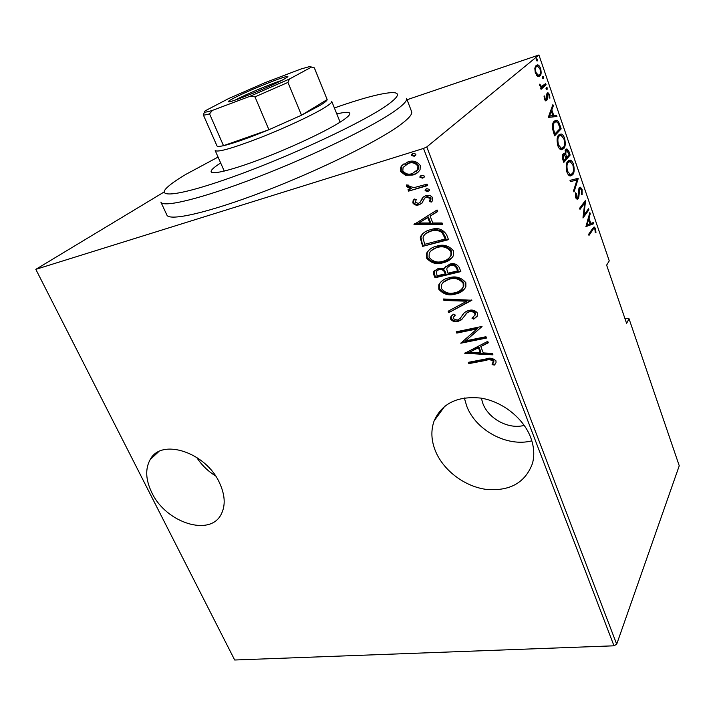 <?xml version="1.0" encoding="UTF-8"?>
<svg xmlns="http://www.w3.org/2000/svg" width="715" height="715" viewBox="0 0 715 715"><rect width="100%" height="100%" fill="white"/><g stroke="black" fill="none" stroke-linecap="round" stroke-linejoin="round"><path stroke-width="1.07" d="M219.496 482.822C205.795 452.112 161.233 437.839 150.186 459.557C145.073 468.87 145.628 479.926 151.848 492.707C165.952 522.951 210.567 537.242 221.418 513.826C225.663 505.112 225.019 494.78 219.496 482.822M530.628 437.33C523.237 417.918 502.252 401.446 480.793 398.094C457.52 395.77 441.968 403.358 434.13 420.867C430.734 430.457 431.199 440.574 435.524 451.237C443.515 470.497 464.455 486.37 486.03 489.373C509.759 491.464 525.239 482.822 532.469 463.454C534.668 455.187 534.051 446.482 530.628 437.33M464.312 397.933L466.77 406.245C475.85 430.385 507.328 447.376 531.826 440.833M524.22 425.362C508.803 429.724 488.577 418.945 482.884 403.537L481.338 398.183M407.067 99.725L538.922 54.992L426.784 146.933L616.696 644.224L613.988 645.806L234.69 660.008L35.822 269.349L423.521 148.443L426.784 146.933M405.503 175.309L400.498 171.475L400.766 167.185L401.75 165.746L407.836 161.939C412.743 160.097 416.89 161.277 420.268 165.487L420.062 169.678C418.391 172.404 416.014 174.183 412.921 175.014L405.503 175.309L406.165 174.755L401.169 170.93L400.498 171.475M427.642 185.578L408.569 191.128L408.015 189.698L410.794 188.885L406.415 186.561L406.504 184.953L408.837 185.185L408.828 186.132L413.967 187.634L427.087 184.13L427.642 185.578M412.85 202.989L413.091 200.727L414.28 199.002L416.291 199.539L415.183 202.372L418.4 203.364L419.964 202.461L423.039 197.143L425.774 195.722C428.535 194.739 430.85 195.418 432.727 197.769L432.557 200.566L431.485 202.041L429.331 201.567L430.376 198.484L426.426 197.126L424.764 198.064L421.752 203.373L419.053 204.758C416.604 205.661 414.53 205.071 412.85 202.989L414.423 199.047M446.571 234.627L448.511 239.659L422.619 246.362L420.259 237.809L420.733 236.236C422.994 232.768 426.301 230.588 430.627 229.694C437.214 227.218 442.522 228.863 446.571 234.627M460.835 271.602L434.997 277.795L433.835 274.837L433.585 271.593L438.268 268.447L444.426 268.867L444.784 267.598L449.833 264.103C453.676 262.923 456.796 264.005 459.191 267.339L460.835 271.602M471.891 300.246L448.734 312.652L448.162 311.213L466.797 301.203L443.926 300.452L443.354 298.995L471.891 300.246M485.959 336.72L486.468 338.043L460.782 343.227L477.003 328.9L456.796 333.101L456.277 331.787L481.99 326.433L465.697 340.832L485.959 336.72M485.798 360.405L468.825 363.631L468.316 362.344L485.556 359.055C489.48 357.491 492.957 358.09 495.987 360.861L496.004 362.684L494.396 365.061L492.099 364.641L493.287 361.254C490.991 359.6 488.497 359.323 485.798 360.405L486.334 359.654L469.371 362.889L468.825 363.631M613.988 645.806L423.521 148.443M464.75 353.299L487.746 341.35L488.3 342.789L480.811 346.543L483.286 352.915L492.394 353.407L492.948 354.837L464.75 353.299L465.224 352.674M477.638 313.268L477.647 315.422L473.75 319.149L471.927 318.13L474.948 315.154L474.948 313.822C473.527 311.865 471.668 311.177 469.38 311.758L467.056 312.866L461.497 319.766L457.931 321.446C454.99 322.286 452.532 321.491 450.557 319.069L450.575 317.12L453.31 314.18L455.366 315.083L453.239 317.362L453.23 318.675L457.305 320.15L460.219 318.434L461.97 315.833C463.463 313.099 465.769 311.293 468.897 310.417C472.392 309.47 475.305 310.426 477.638 313.268M455.482 294.035C448.931 296.01 443.363 294.401 438.778 289.191L438.787 284.811C440.976 281.04 444.381 278.698 449.011 277.795C455.625 275.731 461.247 277.375 465.858 282.729L465.867 286.84C463.642 290.764 460.183 293.159 455.482 294.035L456.063 293.356C449.512 295.331 443.952 293.722 439.376 288.52L438.778 289.191M443.264 262.709C436.704 264.818 431.1 263.245 426.471 257.972L426.56 253.253C428.777 249.499 432.146 247.14 436.677 246.166C443.309 243.967 448.957 245.576 453.623 250.992L453.569 255.407C451.317 259.322 447.885 261.762 443.264 262.709L443.863 262.056C437.303 264.175 431.708 262.593 427.087 257.329L426.471 257.972M414.003 224.501L437.062 209.978L437.66 211.533L430.144 216.118L432.807 222.991L442.076 222.991L442.674 224.528L414.003 224.501L414.566 223.724M427.874 191.522L425.13 190.717L425.175 189.833L426.766 188.644L429.518 189.448L429.465 190.333L427.874 191.522L428.508 190.95L425.765 190.145L425.13 190.717M422.708 178.16L419.955 177.365L420.009 176.444L421.591 175.255L424.344 176.06L424.299 176.971L422.708 178.16L423.352 177.597L420.608 176.802L419.955 177.365M414.253 156.272L411.491 155.486L411.554 154.512L413.118 153.332L415.889 154.118L415.817 155.075L414.253 156.272L414.915 155.736L412.153 154.949L411.491 155.486M616.696 644.224L679.25 465.769L629.03 318.756L627.618 318.309L625.035 318.819M537.537 76.21L535.321 72.984L534.811 68.291L536.152 65.324L537.591 64.895C538.601 64.886 539.611 66.075 540.603 68.461C541.496 72.599 541.246 75.138 539.834 76.058L537.537 76.21M546.072 84.763L541.067 89.33L540.656 88.142L541.398 87.462L539.637 85.523L539.414 84.191L541.55 86.461L545.67 83.592L546.072 84.763L544.803 85.174L540.871 88.758M544.347 99.206L544.142 95.855L544.857 96.284L544.982 98.661L546.135 99.448L546.546 94.246L547.994 92.762L549.585 94.684L549.907 98.196L549.183 97.821L548.995 95.283L547.994 94.058L547.225 94.988L547.172 99.412L546.564 100.601L545.742 100.895L544.347 99.206M559.765 124.75L561.177 128.87L554.643 135.832L552.463 128.566C552.266 124.651 552.856 122.202 554.232 121.228L556.511 120.326C557.655 120.379 558.737 121.854 559.765 124.75L558.916 125.009M570.141 155.048L563.804 162.403L562.937 159.892C562.079 156.817 562.142 154.842 563.134 153.975L564.296 153.475L565.002 153.895L565.735 149.435L566.932 148.934L568.943 151.553L570.141 155.048L568.881 155.405L563.527 161.608M578.212 178.616L574.011 191.978L573.582 190.744L576.996 179.948L570.436 181.619L570.007 180.377L578.113 178.339L576.96 178.965L576.612 180.037M588.525 208.744L588.901 209.835L582.984 218.004L584.736 203.006L580.008 209.37L579.624 208.253L585.612 200.227L583.887 215.135L588.525 208.744M592.86 229.792L588.99 235.423L588.615 234.323L592.547 228.612L594.353 227.048L595.559 228.639L595.944 232.625L595.273 232.607L594.943 229.408L594.236 228.523L591.609 230.096L588.642 234.404M538.922 54.992L609.251 260.877L606.633 265.131L626.599 323.403L629.03 318.756M585.951 226.601L589.839 212.57L590.25 213.767L588.981 218.129L590.813 223.455L593.262 222.562L593.665 223.75L585.951 226.601M582.082 189.278L582.099 194.838L581.42 194.149L581.465 190.056L580.312 188.546L579.588 188.867L578.873 196.822L578.194 198.752L577.094 199.279L575.691 197.519L575.575 192.809L576.317 193.381L576.37 196.84L577.22 197.939L577.783 197.662L579.213 187.741L580.357 187.205L582.082 189.278L581.232 189.502M572.581 174.809L570.087 175.908C569.015 175.854 567.96 174.594 566.924 172.127C565.753 166.461 566.066 162.832 567.88 161.259L570.204 160.232C571.312 160.249 572.402 161.545 573.475 164.137C574.61 169.616 574.306 173.173 572.581 174.809L570.436 175.953M563.599 148.675L561.159 149.658C560.024 149.614 558.907 148.282 557.807 145.681C556.619 139.97 556.958 136.386 558.826 134.921L561.105 134.009C562.276 134.027 563.429 135.385 564.564 138.102C565.708 143.626 565.386 147.147 563.599 148.675L561.57 149.703M548.28 117.403L552.874 104.631L553.312 105.9L551.819 109.86L553.768 115.526L556.511 115.249L556.94 116.5L548.28 117.403M547.1 89.607L546.135 88.955L546.296 87.257L547.261 87.918L546.769 89.715M543.373 78.722L542.399 78.042L542.882 76.264L543.543 77.032L543.373 78.722M537.278 60.927L536.286 60.221L536.465 58.541L537.448 59.256L536.992 61.025M35.822 269.349L164.209 191.933M593.414 227.495L594.147 228.514M594.674 228.854L595.559 228.639M593.808 228.63L591.609 230.096M589.437 213.973L590.25 213.767M588.168 218.334L588.981 218.129M587.953 219.085L588.141 219.639M590 223.661L590.813 223.455M592.056 223L592.413 224.054L593.665 223.75M592.413 224.054L585.898 226.458M588.579 219.532L587.042 224.841L590.027 223.75L588.579 219.532L587.766 219.737M586.22 225.046L587.042 224.841M587.605 210.013L588.901 209.835M587.65 210.156L583.065 216.466M579.686 208.431L583.485 203.337L584.736 203.006M584.298 201.988L584.155 203.158M583.208 215.304L583.887 215.135M579.749 188.697L578.667 188.921M578.614 189.126L579.588 188.867M578.408 190.288L579.15 190.092M578.086 197.027L578.873 196.822M577.452 197.921L576.925 199.083L578.194 198.752M575.45 193.604L576.317 193.381M575.548 197.054L576.37 196.84M579.329 187.607L580.348 188.554M570.016 180.403L578.113 178.339M568.657 160.553L570.892 161.912M572.644 164.37L573.475 164.137M568.765 161.921L567.004 162.752L568.264 162.394C566.825 163.717 566.593 166.675 567.558 171.287L570.275 174.549L572.188 173.682L571.312 175.157M568.13 174.496L570.373 174.567M566.736 171.511L567.558 171.287M572.188 173.682C573.591 172.342 573.814 169.428 572.858 164.942L570.15 161.581L568.264 162.394M563.214 153.895L565.002 153.895M565.824 149.337L566.959 150.338M568.094 151.794L568.943 151.553M564.421 154.065L564.618 154.976M566.226 150.472L565.065 150.758M563.652 154.994L562.482 155.28M563.527 158.927L564.072 160.491L566.119 158.122L564.26 154.815L563.536 155.11L563.527 158.927L562.705 159.159M563.232 160.732L564.072 160.491M562.446 155.423L563.536 155.11M566.512 156.612L566.772 157.372L569.113 154.663L566.834 150.302L566.119 150.579L565.762 154.118L566.512 156.612L565.672 156.844M565.94 157.604L566.772 157.372M564.493 154.485L565.762 154.118M565.029 150.892L566.119 150.579M559.496 134.349L561.82 135.671M563.733 138.353L564.564 138.102M563.34 147.362L562.33 149.042M559.63 135.698L557.709 136.744M559.157 148.273L561.463 148.327M559.219 136.073C557.736 137.307 557.486 140.238 558.46 144.877L561.32 148.309L563.197 147.531C564.644 146.28 564.886 143.384 563.929 138.871L561.069 135.35L557.95 136.449M557.629 145.127L558.46 144.877M559.765 128.807L561.177 128.87M559.917 129.254L554.393 135.117M554.903 120.674L557.057 121.988M555.01 122.051L552.945 123.275M554.92 133.937L560.122 128.423L558.111 123.203L556.359 121.684L554.634 122.39C553.49 123.203 553.053 125.268 553.33 128.602L554.92 133.937L554.071 134.197M552.507 128.852L553.33 128.602M553.365 122.774L554.634 122.39M552.275 106.222L553.312 105.9M550.791 110.181L551.819 109.86M550.648 110.539L550.899 111.272M552.445 115.75L553.768 115.526M552.498 115.91L556.511 115.249M555.251 115.633L555.591 116.643M548.476 116.322L552.883 115.616L551.345 111.129L549.54 115.946L552.883 115.616M550.309 111.451L551.345 111.129M548.494 116.268L549.54 115.946M544.079 96.534L544.857 96.284M544.258 98.893L544.982 98.661M546.975 93.245L547.842 94.058M548.843 94.916L549.585 94.684M547.583 94.192L546.51 94.478M546.492 94.541L547.574 94.201M546.448 95.238L547.225 94.988M546.51 97.249L547.243 97.008M545.938 99.564L547.172 99.412M545.903 99.814L545.474 100.797M545.679 100.878L546.564 100.601M546.01 88.32L547.261 87.918M546.019 88.383L546.117 88.883M539.45 84.629L540.183 84.388M539.602 85.416L540.334 85.174M540.451 86.89L542.193 86.426M544.598 84.567L544.803 85.174M542.39 78.024L542.274 77.461L543.543 77.032M536.178 65.306L537.895 66.254M539.879 68.703L540.603 68.461M539.619 74.673L538.565 76.478L539.834 76.058M536.277 66.611L535.034 67.201M536.733 75.549L539.432 74.861C540.504 74.154 540.692 72.197 539.986 68.998L537.662 66.2L536.563 66.522C535.472 67.219 535.267 69.194 535.955 72.447L538.324 75.218M535.294 66.942L536.563 66.522M535.222 72.689L535.955 72.447M536.161 59.64L537.448 59.256M536.178 59.685L536.304 60.257M469.371 362.889L469.103 362.192M495.629 363.497L494.396 365.061M494.923 364.31L492.626 363.89L492.099 364.641M492.626 363.89L493.296 362.326M493.824 361.576L493.806 360.512L493.287 361.254M493.806 360.512C491.518 358.858 489.024 358.572 486.334 359.654M488.148 342.405L480.811 346.543M492.644 354.041L465.429 352.575M480.382 352.763L480.927 352.021L478.97 347.007L469.576 352.182L480.382 352.763L478.433 347.74L469.576 352.182M478.97 347.007L478.433 347.74M486.245 337.471L461.345 342.503L460.782 343.227M456.796 333.101L457.359 332.386L477.549 328.185L477.003 328.9M457.359 332.386L457.064 331.626M482.035 326.549L465.697 340.832M477.271 316.173L473.75 319.149M474.304 318.443L472.758 317.576M474.671 315.699L475.502 314.448L475.511 313.116L474.948 313.822M475.511 313.116C474.081 311.168 472.231 310.48 469.943 311.061L469.38 311.758M469.943 311.061L467.056 312.866M467.619 312.16L465.688 314.216M462.685 318.434L461.497 319.766M462.06 319.06L457.931 321.446M458.503 320.74C455.562 321.58 453.113 320.785 451.138 318.372L450.557 319.069M451.138 318.372L451.523 315.744M455.196 315.011L453.998 316.298M461.97 315.833L460.219 318.434M462.542 315.136L463.561 313.671M471.766 299.925L448.734 312.652M449.315 311.963L448.868 310.828M443.926 300.452L444.516 299.773L467.369 300.514L466.797 301.203M444.516 299.773L444.221 299.031M439.376 288.52L439.385 284.141L440.655 282.094M464.75 288.744L456.063 293.356M462.274 288.467L463.785 286.179L463.776 282.738C460.102 278.233 455.553 276.821 450.128 278.493L443.041 282.479M449.538 279.154C445.847 279.878 443.157 281.755 441.468 284.802L441.361 288.511C445.052 292.882 449.583 294.276 454.946 292.685C458.717 291.979 461.47 290.031 463.213 286.858L463.195 283.417C459.522 278.904 454.972 277.483 449.538 279.154L450.128 278.493M463.776 282.738L463.195 283.417M460.648 271.119L435.605 277.143L434.997 277.795M435.605 277.143L434.434 274.176L433.835 274.837M434.434 274.176L434.604 270.234M444.784 267.598L444.426 268.867M445.382 266.945L445.883 266.06M450.959 264.827L447.027 267.964L446.786 269.323L447.956 273.193L457.618 270.869L458.199 270.207L457.412 268.179C456.134 265.22 453.98 264.103 450.959 264.827L447.992 266.659M439.448 269.144L436.204 271.557L437.088 275.811L445.311 273.836L445.901 273.175L445.543 272.245C444.319 269.448 442.281 268.42 439.448 269.144L436.945 270.654M445.543 272.245L444.945 272.907C443.72 270.109 441.682 269.072 438.849 269.796M445.311 273.836L444.945 272.907M457.412 268.179L456.831 268.831C455.544 265.873 453.39 264.756 450.361 265.48M457.618 270.869L456.831 268.831M427.087 257.329L427.177 252.618L428.803 250.196M452.086 257.74L443.863 262.056M449.681 257.382L451.496 254.808L451.549 251.09C447.84 246.523 443.264 245.138 437.83 246.916L431.065 250.697M437.214 247.551C433.621 248.328 430.957 250.214 429.241 253.217L429.063 257.239C432.79 261.672 437.339 263.031 442.719 261.332C446.41 260.573 449.136 258.607 450.906 255.452L450.951 251.725C447.233 247.158 442.656 245.772 437.214 247.551L437.83 246.916M451.549 251.09L450.951 251.725M448.341 239.23L422.619 246.362M423.235 245.737L421.966 242.51L421.341 243.136M421.966 242.51L420.894 237.192L420.259 237.809M420.894 237.192L422.753 233.582M431.788 230.48L431.172 231.097C427.785 231.794 425.219 233.51 423.459 236.254L423.003 237.997L424.692 244.307L445.284 238.962L445.883 238.336L442.683 231.937C439.135 229.631 435.507 229.149 431.788 230.48L425.157 234.046M442.683 231.937L442.067 232.563C438.518 230.248 434.89 229.765 431.172 231.097M445.284 238.962L442.067 232.563M437.589 211.354L430.144 216.118M442.433 223.92L414.637 223.893M429.858 222.991L430.484 222.383L428.383 216.967L418.874 222.982L429.858 222.991L427.749 217.566L418.874 222.982M428.383 216.967L427.749 217.566M420.813 201.165L419.964 202.461M421.448 200.584L423.343 196.911M432.021 201.442L429.956 200.978L429.331 201.567M429.956 200.978L430.877 199.628L431.002 197.894L430.376 198.484M431.002 197.894L427.061 196.545L426.426 197.126M427.061 196.545L424.987 197.858M422.136 202.989L419.053 204.758M419.687 204.168C417.238 205.071 415.174 204.481 413.493 202.408M425.765 190.145L425.979 188.983M429.304 190.601L428.508 190.95M427.507 185.23L408.569 191.128M409.221 190.556L408.801 189.475M406.415 186.561L407.067 185.998L411.447 188.322L410.794 188.885M407.067 185.998L406.987 185.006M420.608 176.802L420.858 175.577M424.093 177.275L423.352 177.597M401.169 170.93L401.437 166.64L402.411 165.201L401.75 165.746M402.411 165.201L403.555 164.03M418.114 172.172L412.921 175.014M413.574 174.46L406.165 174.755M416.398 171.305L418.338 169.071L418.552 165.657C415.996 162.394 412.841 161.456 409.078 162.841L405.262 164.933M408.417 163.386L403.072 167.426L402.822 170.778C405.432 173.995 408.614 174.916 412.376 173.557L417.694 169.616L417.9 166.211C415.344 162.94 412.18 162.001 408.417 163.386L409.078 162.841M418.552 165.657L417.9 166.211M412.153 154.949L412.466 153.609M415.558 155.459L414.915 155.736M196.589 457.287C201.505 464.893 207.806 471.087 215.501 475.868M218.066 157.077L186.034 174.272C177.374 179.42 171.18 183.71 167.471 187.16C154.342 199.047 181.914 195.561 238.095 174.978C294.124 154.52 362.702 122.256 386.261 105.802C399.265 96.614 400.927 92.226 391.23 92.637C380.103 93.459 361.155 98.563 334.388 107.947M395.252 110.664C373.293 126.376 313.715 155.423 257.954 176.971C202.113 198.591 162.904 208.038 160.875 202.086L166.863 215.001C169.16 221.534 208.503 212.748 264.193 191.397C319.811 170.107 378.995 140.837 400.641 124.607C408.926 118.413 412.591 114.087 411.608 111.62L406.522 98.321C407.416 100.556 403.653 104.676 395.252 110.664M336.801 113.935C344.684 112.049 349.009 111.826 349.787 113.265C350.287 114.597 347.696 117.153 342.011 120.933C328.274 130.067 295.116 145.878 264.756 157.622C234.341 169.401 212.31 175.032 211.148 171.832C210.657 170.268 213.83 167.319 220.676 162.984M233.027 98.545C248.972 89.965 294.991 71.875 286.947 77.417L283.542 79.436C271.825 85.907 234.547 101.235 229.247 101.789C227.093 102.102 228.353 101.021 233.027 98.545M281.513 80.5C271.083 83.762 245.37 94.612 235.494 99.912L235.253 100.046M340.117 122.158L331.733 101.369C332.1 102.352 329.776 104.408 324.771 107.527C312.866 114.936 285.035 127.967 259.733 137.87C232.643 148.237 217.798 152.474 215.206 150.597L224.26 171.1M212.444 110.387L209.549 113.864C205.607 114.981 203.516 115.285 203.275 114.784L216.994 145.914C217.333 146.647 219.505 146.575 223.518 145.69C233.447 143.358 248.579 138.04 268.911 129.728L301.498 115.213L320.445 105.159C324.896 102.424 327.13 100.574 327.166 99.591L314.377 67.854L309.765 66.54L300.97 68.998L264.988 82.69L228.898 98.429L205.285 110.771C202.837 112.72 205.223 112.595 212.444 110.387L250.089 96.248L289.432 79.034L311.382 67.147M289.432 79.034L287.948 82.422L301.498 115.213L327.166 99.591L314.385 68.005M209.549 113.864L223.518 145.69L268.911 129.728L254.978 96.865L250.089 96.248M203.275 114.784L204.579 112.103M287.948 82.422L254.978 96.865M578.292 193.828L578.98 193.649M553.75 133.24L554.59 132.99M445.159 236.451L444.551 237.076M421.868 199.556L421.233 200.137M158.605 451.737L150.186 459.557M444.846 406.129L434.13 420.867M594.353 227.048L593.745 227.191M577.22 197.939L576.004 198.252M580.357 187.205L579.516 187.428M570.204 160.232L568.943 160.589M570.275 174.549L569.006 174.898M564.296 153.475L563.366 153.743M566.932 148.934L565.949 149.221M561.105 134.009L559.836 134.384M561.32 148.309L560.051 148.675M556.511 120.326L555.251 120.71M545.751 99.573L544.66 99.921M547.994 92.762L547.19 93.013M541.55 86.461L540.397 86.837M537.591 64.895L536.322 65.324M474.948 315.154L475.502 314.448M450.575 317.12L451.156 316.423M438.787 284.811L439.385 284.141M463.213 286.858L463.785 286.179M433.585 271.593L434.184 270.94M426.56 253.253L427.177 252.618M450.906 255.452L451.496 254.808M420.733 236.236L421.358 235.619M413.091 200.727L413.744 200.146M421.644 199.128L422.288 198.547M430.251 200.218L430.877 199.628M425.175 189.833L425.809 189.252M420.009 176.444L420.652 175.881M400.766 167.185L401.437 166.64M417.694 169.616L418.338 169.071M411.554 154.512L412.215 153.984"/></g></svg>
